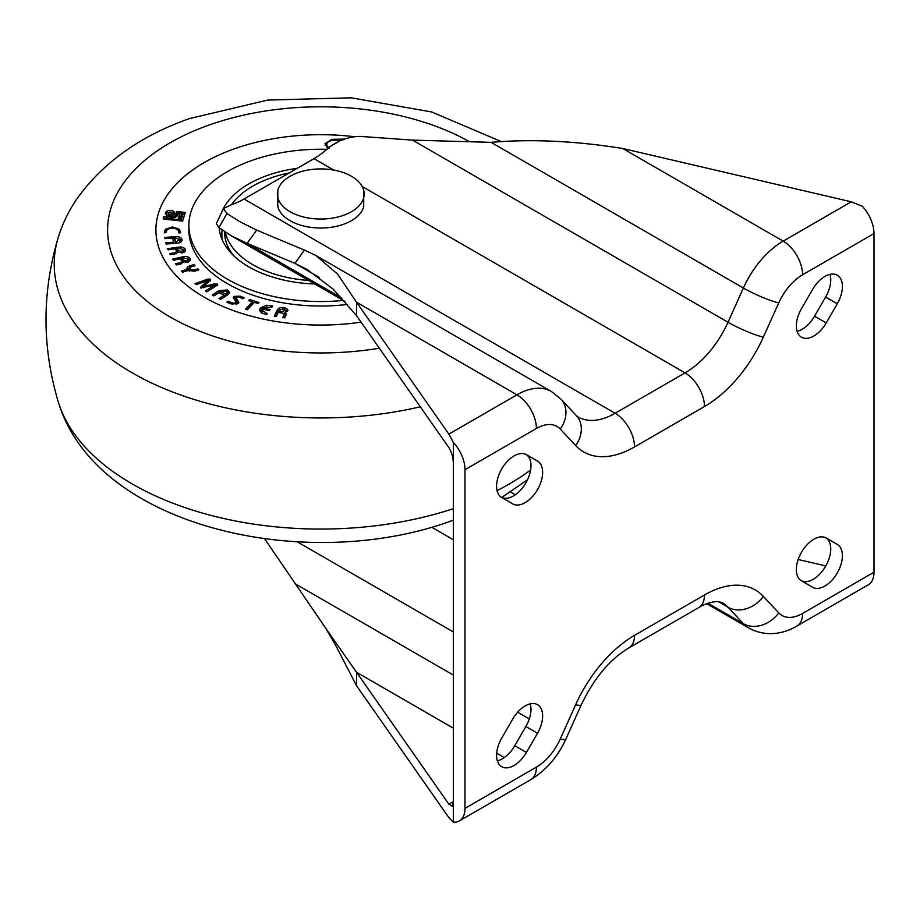 <?xml version="1.0" encoding="UTF-8"?>
<svg xmlns="http://www.w3.org/2000/svg" width="920" height="920" viewBox="0 0 920 920"><rect width="100%" height="100%" fill="white"/><g stroke="black" fill="none" stroke-linecap="round" stroke-linejoin="round"><path stroke-width="1.38" d="M825.918 537.855A24.725 14.271 -60 0 1 829.345 557.761A24.725 14.271 -60 0 1 813.269 579.289A24.725 14.271 -60 0 1 801.193 580.669M824.918 586.017A24.725 14.271 -60 0 1 812.555 587.236L801.481 580.842A24.725 14.271 -60 0 1 801.481 552.287A24.725 14.271 -60 0 1 826.217 538.016L837.292 544.41A24.725 14.271 -60 0 1 841.075 564.224A24.725 14.271 -60 0 1 824.918 586.017M530.219 703.857A24.725 14.271 -60 0 1 525.849 726.524L514.774 745.706A24.725 14.271 -60 0 1 502.412 758.758A24.725 14.271 -60 0 1 497.341 760.817M514.073 765.486A24.725 14.271 -60 0 1 501.71 766.705A24.725 14.271 -60 0 1 501.71 738.15L512.785 718.98A24.725 14.271 -60 0 1 537.51 704.697A24.725 14.271 -60 0 1 537.51 733.251L526.435 752.433A24.725 14.271 -60 0 1 514.073 765.486M526.136 454.503A24.725 14.271 -60 0 1 529.563 474.409A24.725 14.271 -60 0 1 513.486 495.937A24.725 14.271 -60 0 1 501.423 497.329M525.147 502.665A24.725 14.271 -60 0 1 512.785 503.895L501.71 497.501A24.725 14.271 -60 0 1 501.71 468.947A24.725 14.271 -60 0 1 526.435 454.675L537.51 461.069A24.725 14.271 -60 0 1 541.293 480.884A24.725 14.271 -60 0 1 525.147 502.665M830.001 274.367A24.725 14.271 -60 0 1 825.631 297.022L814.556 316.204A24.725 14.271 -60 0 1 802.194 329.256A24.725 14.271 -60 0 1 797.111 331.315M813.843 335.984A24.725 14.271 -60 0 1 801.481 337.214A24.725 14.271 -60 0 1 801.481 308.66L812.555 289.478A24.725 14.271 -60 0 1 837.292 275.207A24.725 14.271 -60 0 1 837.292 303.749L826.217 322.931A24.725 14.271 -60 0 1 813.843 335.984M341.906 298.08L247.112 243.351L256.668 230.115L239.453 221.478L226.952 213.498L218.925 227.55L231.207 235.761L247.112 243.351L294.894 263.339L307.464 269.675L333.074 289.052L356.534 315.663L448.868 447.603C451.559 452.03 453.054 457.148 453.341 462.967L453.341 801.619L452.03 806.092L448.868 804.206L325.795 628.337L264.592 538.74M325.795 628.337L336.225 646.38L356.534 685.722L448.868 817.661L453.341 822.181L453.341 801.619L448.868 804.206M453.341 822.181A27.473 15.858 -120 0 0 459.298 820.928A27.473 15.858 -120 0 0 464.991 808.358L536.394 767.13A41.216 23.793 120 0 0 560.268 739.001L575.644 704.766A101.66 58.696 -60 0 1 634.524 635.363L704.467 594.987A101.66 58.696 -60 0 1 763.347 596.39L778.734 612.869A41.216 23.793 120 0 0 802.608 613.433L874 572.217L874 233.553L802.608 274.781A41.216 23.793 120 0 0 778.734 302.91L763.347 337.145A101.66 58.696 -60 0 1 704.467 406.548L634.524 446.924A101.66 58.696 -60 0 1 575.644 445.522L560.268 429.042A41.216 23.793 120 0 0 536.394 428.478L464.991 469.694L464.991 808.358M464.991 469.694A27.473 15.858 -120 0 0 453.341 442.405L448.868 434.136L516.959 394.829L356.534 302.197L448.868 434.136M453.341 462.967L453.341 442.405M874 572.217A27.473 15.858 60 0 1 868.307 584.798L796.915 626.014A27.473 15.858 60 0 0 802.608 613.433M851.276 201.814L622.748 148.499L783.173 241.132L851.276 201.814L862.339 206.264A27.473 15.858 60 0 1 874 233.553M798.192 559.498L825.803 565.938M453.341 728.157L356.534 672.267L356.534 685.722M356.534 315.663L356.534 302.197L337.548 274.045L315.709 255.403L304.451 250.102L294.894 263.339L319.24 277.392M256.668 230.115L304.451 250.102M226.952 213.498L223.422 208.644L232.334 204.251A74.186 42.826 120 0 0 244.018 199.03L615.101 413.275L685.043 372.887L362.181 186.484M333.741 170.073L313.961 158.654L244.018 199.03M313.961 158.654A74.186 42.826 120 0 0 325.645 150.374C336.065 141.139 347.668 136.482 360.467 136.413L412.551 140.127L728.007 322.253L743.383 288.017L491.084 142.347L412.551 140.127M491.084 142.347C531.576 138.874 575.46 140.921 622.748 148.499M295.297 223.249L297.631 224.158M284.027 216.315L285.602 217.66M537.51 461.069L526.435 454.675M837.292 544.41L826.171 537.993M218.925 227.55L216.349 223.594L223.422 208.644M166.152 214.555A4.681 2.702 0 0 0 171.407 215.728A4.681 2.702 0 0 0 174.8 213.13A4.681 2.702 0 0 0 174.098 211.703A4.681 2.702 0 0 0 168.831 210.53A4.681 2.702 0 0 0 165.439 213.13A4.681 2.702 0 0 0 166.152 214.555M174.535 214.026A4.681 2.702 0 0 0 174.098 213.498A4.681 2.702 0 0 0 171.143 212.29M168.348 213.13A1.782 1.023 0 0 0 168.613 213.67A1.782 1.023 0 0 0 170.614 214.118A1.782 1.023 0 0 0 171.902 213.13A1.782 1.023 0 0 0 171.637 212.589A1.782 1.023 0 0 0 169.636 212.14A1.782 1.023 0 0 0 168.348 213.13L168.348 214.923A1.782 1.023 0 0 0 168.613 215.464A1.782 1.023 0 0 0 169.096 215.763M344.172 139.104L331.821 139.345L325.013 143.635L327.922 148.534M326.979 143.106L325.047 145.349M314.732 283.981A101.66 58.696 180 0 1 234.496 256.45A101.66 58.696 180 0 1 220.696 235.761A101.66 58.696 180 0 1 219.178 227.746M343.206 300.426A131.882 76.141 180 0 1 208.851 265.684A131.882 76.141 180 0 1 188.876 225.388A131.882 76.141 180 0 1 326.922 149.327M347.495 304.44A131.882 76.141 180 0 1 208.851 270.169A131.882 76.141 180 0 1 188.876 229.873L188.876 225.388M180.883 280.243A164.852 95.174 180 0 1 155.905 229.873A164.852 95.174 180 0 1 353.591 136.608A164.852 95.174 180 0 0 233.519 149.12A164.852 95.174 180 0 0 155.905 229.873A164.852 95.174 180 0 0 361.077 322.161A164.852 95.174 180 0 1 180.883 280.243M272.01 306.958L262.752 307.947L270.101 309.66L269.399 310.672L261.947 308.924L261.717 310.132L267.294 313.674L266.582 314.686L261.303 312.742L259.589 310.063L260.21 308.096L266.57 305.221L272.722 305.934L272.01 306.958M236.221 304.554L235.566 300.863L233.185 297.654L233.898 296.378L240.315 296.171L244.283 297.769L243.075 298.781L238.464 296.93L235.692 297.034L238.797 302.323L238.038 303.669L231.081 303.922L226.803 302.197L228.022 301.197L232.668 303.059L236.221 303.036L236.566 302.369L236.463 304.497M235.692 297.034L235.393 299.46M217.269 285.108L217.269 283.923L216.833 285.441L206.793 291.87L205.459 290.95L214.774 285.027L200.721 287.88L201.066 286.568L208.035 280.381L196.328 284.648L194.982 283.728L207.69 279.139L210.358 279.151L210.197 280.542L203.446 286.557L214.866 283.762L217.649 284.476M210.358 280.381L210.358 279.151L210.197 280.542M200.721 287.88L201.066 286.568L201.066 288.04M182.539 256.91C186.024 256.139 188.588 256.691 190.221 258.555L190.636 259.831L187.749 262.327L183.597 261.878L180.665 264.005L176.433 264.937L175.651 263.741L179.101 262.982C181.343 262.614 182.114 261.82 181.401 260.613L180.515 259.256L182.379 258.853L183.057 259.9L186.84 261.154L188.358 258.968L183.781 258.002L173.374 260.279L172.592 259.083L182.539 256.91L182.539 258.279M181.596 263.764L181.401 260.613M188.381 262.131L188.358 258.968M182.079 240.246L182.079 239.545C182.171 241.73 180.32 242.972 176.525 243.282L166.117 244.007L165.864 242.765L173.477 242.236L172.707 238.533L174.846 238.383L175.617 242.086L179.94 239.694L175.375 237.935L165.002 238.648L164.749 237.406L175.156 236.693C178.974 236.474 181.286 237.429 182.079 239.545L182.091 239.959M179.676 242.673L179.94 239.694M165.864 219.362L163.196 218.833L163.978 216.338L166.808 216.384L165.864 219.362M183.103 212.186L185.334 212.416L182.597 221.122L180.366 220.88L183.103 212.186L183.103 213.98L184.782 214.153M171.212 216.844A4.542 2.622 0 0 0 175.835 214.992L176.927 211.531L182.16 212.083L179.423 220.788L166.738 219.454L167.681 216.476L171.212 216.844L171.212 217.925M178.549 232.863L178.572 232.403C178.63 229.885 176.583 228.47 172.431 228.148C168.268 228.482 166.221 229.896 166.302 232.403L164.266 232.875L165.405 229.298L172.442 226.964L179.458 229.298L180.619 232.863L178.549 232.863M185.299 251.033L185.299 249.343C185.92 251.045 184.874 252.218 182.148 252.862L178.238 252.206L174.731 254.046L170.189 254.702L169.705 253.54L173.397 253.023C175.777 252.804 176.732 252.045 176.261 250.746L175.651 249.308L177.64 249.021L178.112 250.136L181.493 251.735L183.298 249.63L179.124 248.273L168.118 249.837L167.624 248.687L178.181 247.181C181.734 246.686 184.103 247.399 185.299 249.343L185.472 250.309M176.329 253.736L176.261 250.746M183.264 252.597L183.298 249.63M187.093 270.813L187.093 269.399C186.53 267.755 187.565 266.547 190.164 265.776L194.051 264.615L195.052 265.73L191.153 266.904L189.324 269.433L193.97 270.02L197.869 268.847L198.881 269.962L194.994 271.124L188.094 270.514L182.505 272.205L181.493 271.089L187.093 269.399L186.909 268.433M189.232 271.112L188.922 268.582L189.324 271.147M225.906 294.055L227.401 292.226L226.251 290.881L220.846 291.445L213.946 295.906L212.255 295.044L219.19 290.559L227.608 290.007L229.54 292.318L227.619 294.906L220.696 299.379L219.006 298.517L224.123 295.205L219.57 292.859L220.927 291.985L225.906 294.055L225.906 295.849L227.401 294.02L227.401 292.226M247.445 309.718L245.467 309.097L252.367 301.748L248.63 300.587L249.584 299.575L259.014 302.519L258.071 303.531L254.334 302.369L247.445 309.718M285.729 312.455L285.729 310.787L283.417 308.821L279.243 310.27L276.264 316.503L274.275 316.192L277.127 310.224C278.127 308.166 280.404 307.315 283.946 307.671C286.856 308.2 288.132 309.304 287.764 311.006L284.843 312.673L286.304 314.203L284.786 317.872L282.796 317.549L284.084 314.421L283.786 317.273L283.786 315.479C284.579 314.157 283.866 313.317 281.623 312.949L279.082 312.547L279.634 311.397L281.589 311.707L285.809 310.304L285.729 311.765M287.914 310.247L287.764 311.006M342.941 139.909L331.717 140.415L328.175 141.945L326.634 143.796L327.106 146.107L329.429 148.062M326.634 143.796L326.531 146.28M334.109 144.21L338.594 141.645M221.547 212.577A101.66 58.696 180 0 1 297.263 168.291M222.352 240.108A98.912 57.109 180 0 1 222.145 229.931M228.712 250.309A93.415 53.935 180 0 1 227.769 246.284M326.634 145.601L327.221 148.051M180.906 220.938L183.103 213.98M169.177 217.73L170.982 217.913A6.417 3.703 0 0 0 177.652 215.245L178.422 212.784L179.986 212.945L177.916 219.535L168.912 218.592L169.177 217.73M168.912 219.684L168.912 218.592M177.916 220.627L177.916 219.535M179.986 212.945L178.123 220.65M175.697 217.016A4.542 2.622 0 0 0 175.835 216.786L175.835 214.992M178.215 213.463L176.927 213.325L175.835 216.786M176.927 213.325L176.927 211.531M181.608 213.82L179.986 213.647M167.279 219.512L167.681 216.476M167.681 218.27L168.969 218.396M171.143 215.763A1.782 1.023 0 0 0 171.902 214.923L171.902 213.13M169.096 212.29A4.681 2.702 0 0 0 165.715 214.026M166.244 218.166L163.978 218.132L163.725 218.937M163.978 218.132L163.978 216.338M164.404 232.875L165.405 229.298M165.405 231.092L167.394 229.747M172.442 228.148L172.442 226.964M177.537 229.804L179.458 231.092L179.458 229.298M179.458 231.092L180.458 232.863M176.226 243.305L176.226 242.052M175.156 237.946L175.156 236.693M179.584 238.947L181.93 240.925M173.477 243.489L173.477 242.236M173.075 240.304L174.846 240.177L174.846 238.383M174.846 240.177L175.501 243.351M175.617 243.34L175.617 242.086M178.181 248.4L178.181 247.181M183.057 249.251L185.265 251.091M173.397 254.242L173.397 253.023M176.352 250.999L177.64 250.815L177.64 249.021M177.64 250.815L178.112 251.93L178.112 250.136M181.493 252.919L181.493 251.735M188.243 258.83L190.221 260.348L190.221 258.555M179.101 264.351L179.101 262.982M181.527 260.832L182.379 260.647L182.379 258.853M182.379 260.647L183.057 261.694L183.057 259.9M183.057 261.694L183.574 262.292M186.84 262.453L186.84 261.154M187.093 269.514L189.209 267.915M190.164 267.272L190.164 265.776M194.051 266.029L194.051 264.615M193.97 271.377L193.97 270.02M197.869 270.261L197.869 268.847M207.69 280.508L207.69 279.139M207.69 280.933L210.358 280.945M203.446 287.799L203.446 286.557M214.774 285.579L214.866 283.762M214.866 285.556L217.269 285.717M214.774 286.764L214.774 285.027M201.365 288.098L208.035 282.175L208.035 280.381M213.808 295.837L219.19 292.353L219.19 290.559M219.19 292.353L220.535 291.64M227.194 291.617L227.608 290.007M227.608 291.801L229.31 293.238M220.547 299.31L224.123 296.999L224.123 295.205M220.927 293.549L220.927 291.985M224.123 295.423L225.48 296.125L225.48 294.331M232.668 304.44L232.668 303.059M233.496 298.597L233.898 296.378M233.898 298.172L235.462 297.401M240.315 297.666L240.315 296.171M235.692 298.827L236.601 301.093L236.601 299.287M236.601 301.093L237.992 302.496L237.992 300.702M237.992 302.496L238.498 303.174M228.022 302.691L228.022 301.197M246.767 309.511L252.367 303.542L252.367 301.748M249.584 300.886L249.584 299.575M252.367 302.231L253.989 302.749M262.752 309.12L262.752 307.947M261.717 310.132L262.303 313.306M266.524 314.674L266.524 313.501M259.762 310.914L260.21 308.096M260.21 309.891L262.855 307.878M266.57 306.383L266.57 305.221M272.124 306.774L272.124 305.796M275.068 316.319L277.127 310.224M277.127 312.018L279.542 309.822M283.946 308.936L283.946 307.671M285.706 309.913L287.615 311.236M286.039 315.215L284.843 314.467L284.843 312.673M279.634 312.627L279.634 311.397M281.589 312.949L281.589 311.707M283.705 313.616L284.843 313.352M277.805 190.371L277.805 206.574A43.401 25.058 0 0 0 290.064 220.673A43.401 25.058 0 0 0 334.42 226.745A43.401 25.058 0 0 0 363.71 206.574L363.71 190.371A43.401 25.058 0 0 0 351.452 176.261A43.401 25.058 0 0 0 307.096 170.2A43.401 25.058 0 0 0 277.805 190.371A43.401 25.058 0 0 0 290.064 211.703A43.401 25.058 0 0 0 340.228 216.384A43.401 25.058 0 0 0 363.71 190.371M225.296 232.093A96.163 55.522 0 0 0 264.776 270.537A96.163 55.522 0 0 0 308.648 280.473M289.202 172.948A96.163 55.522 0 0 0 231.69 204.458M224.595 231.621L224.595 232.116A96.163 55.522 0 0 0 233.68 255.679M431.71 527.252L453.341 539.729M515.327 494.764L510.531 491.993M294.894 583.591L453.341 675.061M517.649 712.195L529.287 718.911M453.341 631.948L297.298 541.857M707.974 603.255L743.383 623.702L728.007 607.223L718.048 601.473M504.275 757.562L496.685 753.181M837.292 303.749L825.631 297.022M826.217 322.931L814.556 316.204M526.435 752.433L514.774 745.706M537.51 733.251L525.849 726.524M536.394 428.478A27.473 15.858 -120 0 0 516.959 394.829A68.689 39.663 -60 0 1 551.31 391.425L315.709 255.403M778.734 302.91A27.473 3.898 -155.8 0 1 743.383 288.017A68.689 39.663 -60 0 1 783.173 241.132A27.473 15.858 -120 0 1 802.608 274.781M706.698 603.727L748.834 628.049A68.689 39.663 -60 0 1 743.383 623.702A27.473 22.091 137 0 0 778.734 612.869M575.644 445.522A27.473 22.091 -43 0 0 576.299 415.564L578.001 416.944A74.186 42.826 120 0 0 615.101 413.275A27.473 15.858 -120 0 1 634.524 446.924M704.467 406.548A27.473 15.858 -120 0 0 685.043 372.887A74.186 42.826 120 0 0 728.007 322.253A27.473 3.898 -155.8 0 0 763.347 337.145M763.347 596.39A27.473 22.091 137 0 1 728.007 607.223A74.186 42.826 120 0 0 722.131 602.531L717.22 601.45C710.378 602.094 704.237 604.13 698.774 607.568A27.473 15.858 60 0 0 704.467 594.987M536.394 767.13A27.473 15.858 60 0 1 530.702 779.711L459.298 820.928M560.268 739.001A27.473 3.898 24.2 0 0 565.903 739.036C557.796 756.792 546.066 770.35 530.702 779.711M575.644 704.766A27.473 3.898 24.2 0 0 581.279 704.8L565.903 739.036M634.524 635.363A27.473 15.858 60 0 1 628.831 647.944L698.774 607.568M560.268 429.042A27.473 22.091 -43 0 0 560.924 399.084L576.299 415.564M327.106 147.901L327.106 146.107M469.545 141.737A213.164 123.073 0 0 0 207.943 125.453A213.164 123.073 0 0 0 125.936 279.829A213.164 123.073 0 0 0 379.316 348.22M497.065 490.578A266.536 153.881 0 0 0 530.598 470.051M453.341 520.191L452.191 520.605C306.74 574.183 95.784 527.482 58.247 401.844A266.536 153.881 0 0 0 453.341 508.668M420.313 406.812A266.536 153.881 180 0 1 152.927 383.617A266.536 153.881 180 0 1 58.247 237.383C41.929 292.203 41.929 347.024 58.247 401.844M231.207 235.761L344.85 301.369M581.279 704.8C593.998 678.281 609.856 659.33 628.831 647.944M748.834 628.049C766.521 637.779 785.059 633.259 796.915 626.014M560.924 399.084L551.31 391.425M501.837 141.806L431.721 111.987L351.187 97.819L267.708 100.073L189.336 118.623C140.277 135.941 102.81 162.679 76.912 198.835C68.701 210.852 62.479 223.698 58.247 237.383M527.482 479.78L501.722 497.478"/></g></svg>
